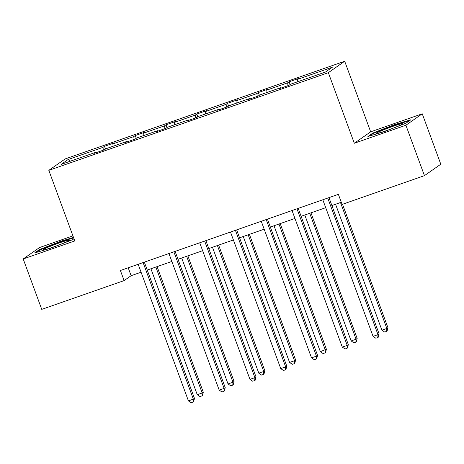 <?xml version="1.0" encoding="UTF-8"?>
<svg xmlns="http://www.w3.org/2000/svg" width="464" height="464" viewBox="0 0 464 464"><rect width="100%" height="100%" fill="white"/><g stroke="black" fill="none" stroke-linecap="round" stroke-linejoin="round"><path stroke-width="0.7" d="M72.923 235.869L39.556 247.532L23.2 258.953L41.748 309.372L124.108 280.592L131.115 275.697L141.085 272.211M344.694 61.248L65.169 158.926L48.819 170.346L328.344 72.668L344.694 61.248L370.666 131.828L354.31 143.254L405.896 125.228L422.252 113.802L370.666 131.828M422.252 113.802L440.8 164.215L424.444 175.641L405.896 125.228M103.362 150.168L102.996 147.343L104.475 146.305L105.485 149.048M70.36 161.182L68.08 159.541L102.996 147.343M113.158 146.23L112.856 143.892L114.341 142.86L104.475 146.305M112.856 143.892L133.771 136.59L135.25 135.552L136.259 138.295M143.933 135.476L143.631 133.139L145.116 132.107L135.25 135.552M143.631 133.139L164.54 125.837L166.025 124.799L167.034 127.542M174.708 124.723L174.406 122.386L175.885 121.353L166.025 124.799M174.406 122.386L195.315 115.084L196.8 114.045L197.803 116.783M205.482 113.97L205.181 111.633L206.66 110.6L196.8 114.045M205.181 111.633L226.09 104.325L227.569 103.292L228.578 106.03M236.251 103.211L235.956 100.879L237.435 99.847L227.569 103.292M235.956 100.879L256.865 93.571L258.344 92.539L259.353 95.277M267.026 92.458L266.725 90.126L268.209 89.094L258.344 92.539M266.725 90.126L287.639 82.818L289.118 81.786L290.128 84.523M297.801 81.705L297.499 79.373L298.978 78.341L289.118 81.786M297.499 79.373L332.415 67.176L325.432 72.053L290.516 84.251L289.037 85.289L279.171 88.734L280.656 87.702L259.741 95.004L258.262 96.042L248.397 99.487L249.881 98.455L228.972 105.757L227.488 106.795L217.628 110.241L219.107 109.208L198.198 116.51L196.713 117.549L186.853 120.994L188.332 119.961L167.423 127.264L165.944 128.302L156.078 131.747L157.557 130.715L136.648 138.017L135.169 139.055L125.303 142.5L126.788 141.468L105.873 148.776L104.394 149.808L94.534 153.253L96.013 152.221L61.097 164.418L68.08 159.541M424.444 175.641L342.09 204.421L338.378 194.341L120.396 270.506L124.108 280.592M127.072 141.88L126.788 141.468M134.137 139.415L133.771 136.59M157.847 131.126L157.557 130.715M164.906 128.661L164.54 125.837M188.622 120.373L188.332 119.961M195.68 117.908L195.315 115.084M219.397 109.62L219.107 109.208M226.455 107.155L226.09 104.325M250.166 98.867L249.881 98.455M257.23 96.402L256.865 93.571M280.94 88.114L280.656 87.702M287.999 85.649L287.639 82.818M23.2 258.953L74.785 240.932L48.819 170.346M354.31 143.254L328.344 72.668M147.245 270.06L171.854 261.458M178.019 259.306L202.629 250.705M208.794 248.553L233.404 239.952M239.563 237.8L264.178 229.199M270.338 227.047L294.953 218.445M301.113 216.294L325.722 207.692M331.888 205.54L341.289 202.252M128.203 267.78L131.115 275.697M96.303 152.639L96.013 152.221M367.917 136.503L384.488 131.573L405.988 123.198L410.913 119.758L394.342 124.688L372.841 133.064L367.917 136.503M73.503 237.452L60.958 241.187L39.463 249.557L34.539 252.996L51.11 248.066L72.61 239.697L73.979 238.74M373.05 133.632L372.841 133.064M394.51 125.147L394.342 124.688M39.672 250.125L39.463 249.557M61.132 241.645L60.958 241.187M327.746 198.053A2.152 2.082 -124.9 0 0 327.764 198.111L377.998 334.637L373.062 336.359L322.834 199.833A2.152 2.082 -124.9 0 0 322.811 199.775M328.976 197.623L379.1 333.865L377.998 334.637L377.812 337.543L375.84 338.233L373.062 336.359M379.1 333.865L378.253 337.235L377.812 337.543M335.571 204.253L381.907 330.182L386.837 328.46L387.939 327.688L342.531 204.264M387.939 327.688L387.092 331.058L386.651 331.371L386.837 328.46L340.501 202.53M386.651 331.371L384.679 332.056L381.907 330.182M296.972 208.806A2.152 2.082 -124.9 0 0 296.989 208.864L347.223 345.39L342.293 347.113L292.059 210.586A2.152 2.082 -124.9 0 0 292.036 210.534M298.201 208.377L348.325 344.619L347.223 345.39L347.037 348.296L345.065 348.986L342.293 347.113M348.325 344.619L347.484 347.988L347.037 348.296M266.197 219.559A2.152 2.082 -124.9 0 0 266.22 219.617L316.448 356.143L311.518 357.866L261.284 221.34A2.152 2.082 -124.9 0 0 261.261 221.287M267.426 219.13L317.556 355.372L316.448 356.143L316.268 359.049L314.29 359.739L311.518 357.866M317.556 355.372L316.709 358.742L316.268 359.049M304.796 215.006L351.132 340.936L356.062 339.213L357.17 338.442L310.961 212.854M357.17 338.442L356.323 341.811L355.876 342.125L356.062 339.213L309.726 213.283M355.876 342.125L353.904 342.809L351.132 340.936M274.021 225.759L320.357 351.695L326.395 349.195L280.186 223.607M326.395 349.195L325.548 352.565L325.107 352.878L325.287 349.966L278.957 224.037M325.107 352.878L323.135 353.562L320.357 351.695M399.231 125.657A13.995 0.916 -20.2 0 0 402.653 123.83A13.995 0.916 -20.2 0 0 394.887 125.692A13.995 0.916 -20.2 0 0 379.894 131.411A13.995 0.916 -20.2 0 0 376.548 133.435A13.995 0.916 -20.2 0 0 385.642 130.906A13.995 0.916 -20.2 0 0 399.231 125.657M369.698 135.975L373.503 133.313L394.336 125.199L409.642 120.646M65.853 242.156A13.995 0.916 -20.2 0 0 69.269 240.329A13.995 0.916 -20.2 0 0 61.509 242.185A13.995 0.916 -20.2 0 0 46.516 247.909A13.995 0.916 -20.2 0 0 43.169 249.928A13.995 0.916 -20.2 0 0 52.264 247.399A13.995 0.916 -20.2 0 0 65.853 242.156M36.314 252.468L40.124 249.806L60.958 241.698L73.677 237.91M235.422 230.312A2.152 2.082 -124.9 0 0 235.445 230.37L285.673 366.896L280.743 368.619L230.509 232.093A2.152 2.082 -124.9 0 0 230.492 232.041M236.652 229.883L286.781 366.125L285.673 366.896L285.493 369.802L283.521 370.492L280.743 368.619M286.781 366.125L285.934 369.495L285.493 369.802M243.252 236.512L289.582 362.448L294.518 360.719L295.62 359.948L249.412 234.361M295.62 359.948L294.773 363.318L294.333 363.631L294.518 360.719L248.182 234.79M294.333 363.631L292.361 364.321L289.582 362.448M204.647 241.065A2.152 2.082 -124.9 0 0 204.67 241.123L254.904 377.65L249.968 379.372L199.74 242.846A2.152 2.082 -124.9 0 0 199.717 242.794M205.883 240.636L256.006 376.878L254.904 377.65L254.719 380.555L252.747 381.246L249.968 379.372M256.006 376.878L255.159 380.248L254.719 380.555M212.477 247.266L258.808 373.201L263.743 371.473L264.845 370.701L218.637 245.114M264.845 370.701L263.999 374.071L263.558 374.384L263.743 371.473L217.407 245.543M263.558 374.384L261.586 375.074L258.808 373.201M173.878 251.819A2.152 2.082 -124.9 0 0 173.896 251.877L224.129 388.403L219.199 390.125L168.966 253.605A2.152 2.082 -124.9 0 0 168.942 253.547M175.108 251.389L225.231 387.631L224.129 388.403L223.944 391.309L221.972 391.999L219.199 390.125M225.231 387.631L224.385 391.001L223.944 391.309M181.702 258.019L228.039 383.954L232.969 382.232L234.076 381.454L187.868 255.867M234.076 381.454L233.23 384.83L232.783 385.137L232.969 382.232L186.632 256.296M232.783 385.137L230.811 385.828L228.039 383.954M143.103 262.578A2.152 2.082 -124.9 0 0 143.121 262.63L193.355 399.156L188.425 400.879L138.191 264.358A2.152 2.082 -124.9 0 0 138.168 264.3M144.333 262.143L194.462 398.385L193.355 399.156L193.169 402.068L191.197 402.752L188.425 400.879M194.462 398.385L193.616 401.754L193.169 402.068M150.928 268.772L197.264 394.707L202.194 392.985L203.302 392.208L157.093 266.62M203.302 392.208L202.455 395.583L202.014 395.891L202.194 392.985L155.863 267.049M202.014 395.891L200.036 396.581L197.264 394.707"/></g></svg>

